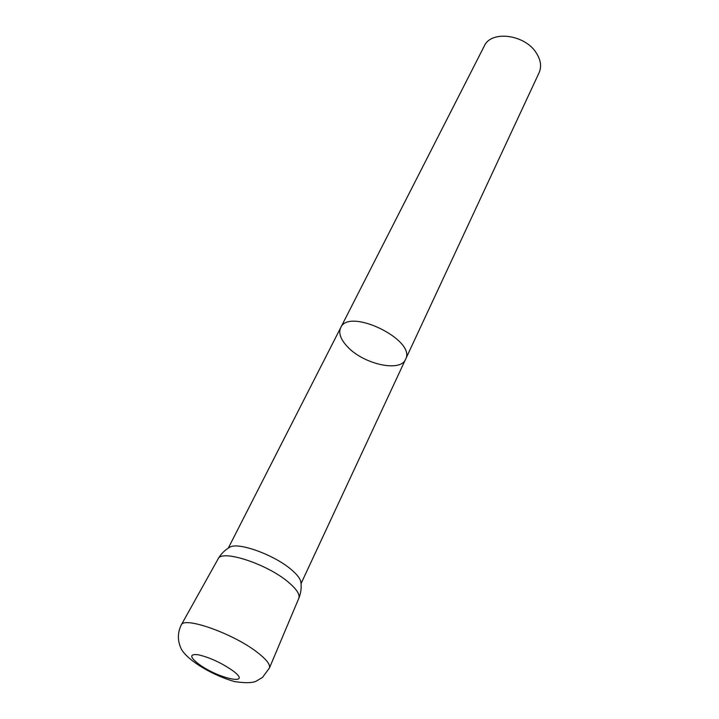<?xml version="1.0" encoding="UTF-8"?>
<svg xmlns="http://www.w3.org/2000/svg" width="719" height="719" viewBox="0 0 719 719"><rect width="100%" height="100%" fill="white"/><g stroke="black" fill="none" stroke-linecap="round" stroke-linejoin="round"><path stroke-width="1.08" d="M300.919 582.453L300.812 581.707C300.075 578.409 296.974 574.436 291.51 569.781C274.631 555.014 238.322 541.811 229.927 547.141L229.271 547.51M340.671 327.72L484.309 46.007C491.023 30.09 524.951 34.332 536.338 53.008C540.823 60.081 541.749 66.651 539.097 72.727L405.534 359.365C416.849 340.249 348.76 307.04 340.671 327.72C348.76 307.04 416.849 340.249 405.534 359.365C400.402 372.667 362.969 364.012 347.169 346.405C340.536 339.224 338.37 332.996 340.671 327.72L228.3 548.103M298.789 598.352L298.807 598.316C300.129 594.586 296.722 589.265 288.598 582.363C267.423 564.002 221.398 549.019 218.082 558.942L218.064 558.978M229.927 547.141C224.867 549.999 220.913 553.936 218.082 558.942C221.407 549.019 267.423 564.002 288.598 582.363C296.722 589.265 300.129 594.586 298.807 598.316L269.409 668.068C270.542 664.733 266.551 659.539 257.447 652.466C233.63 633.682 183.758 616.048 181.215 625.045C177.35 633.124 177.467 641.285 181.548 649.518C188.782 661.48 213.911 675.806 234.385 681.531C244.694 683.158 251.902 683.077 256.009 681.27L262.507 677.406L269.409 668.068M198.795 664.095C219.079 679.239 254.292 686.232 232.237 670.306C220.814 662.559 209.472 657.382 198.201 654.757C189.394 653.823 189.591 656.941 198.795 664.095M405.534 359.365L301.054 583.585M300.812 581.707C301.674 587.459 301.009 592.995 298.807 598.316M218.082 558.942L181.215 625.045"/></g></svg>
